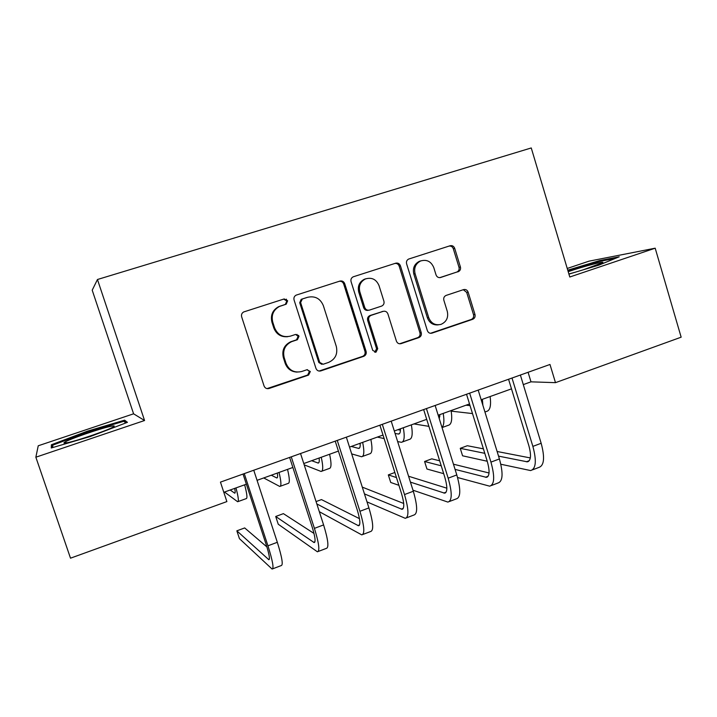 <?xml version="1.0" encoding="UTF-8"?>
<svg xmlns="http://www.w3.org/2000/svg" width="717" height="717" viewBox="0 0 717 717"><rect width="100%" height="100%" fill="white"/><g stroke="black" fill="none" stroke-linecap="round" stroke-linejoin="round"><path stroke-width="1.08" d="M287.66 300.781L284.192 298.935L243.708 311.949C241.817 313.051 241.136 314.673 241.656 316.833L264.053 385.952C265.021 388.157 266.661 389.017 268.992 388.515L308.597 375.054L310.327 371.531L306.912 369.748L301.74 371.496C294.346 373.154 289.112 370.429 286.02 363.322L284.183 357.604C282.543 350.272 285.007 344.958 291.595 341.668L297.412 339.724L299.025 336.246L295.574 334.445L290.466 336.121C283.009 337.77 277.712 335 274.593 327.821L272.747 322.076C271.107 315.104 273.338 309.896 279.442 306.464L286.2 304.178L287.66 300.781M287.732 336.694C281.037 337.241 276.395 334.328 273.795 327.956L271.949 322.238C270.318 315.292 272.541 310.103 278.626 306.679L285.357 304.411L286.818 301.015L283.699 299.097M266.993 388.614L307.674 375.027L309.403 371.514L307.324 369.649M297.143 372.096C291.317 371.818 287.329 368.897 285.187 363.331L283.349 357.64C281.709 350.326 284.174 345.038 290.735 341.758L296.533 339.822L298.138 336.354L295.628 334.427M458.1 271.77L458.297 271.698C460.18 270.739 460.888 269.162 460.413 266.966L454.703 248.342C453.807 246.164 452.284 245.304 450.115 245.752L408.618 259.07C406.79 260.083 406.118 261.66 406.602 263.802L427.35 330.627C428.246 332.778 429.779 333.62 431.939 333.154L472.691 319.307C474.69 318.384 475.461 316.78 474.986 314.485L468.129 292.142C467.242 289.991 465.727 289.148 463.576 289.614L446.073 295.431C444.11 296.381 443.375 297.985 443.85 300.226L447.291 311.375C448.582 317.55 446.494 321.879 441.027 324.362C435.228 325.652 431.123 323.403 428.712 317.613L415.08 273.67C413.799 267.898 415.618 263.677 420.547 260.997C426.696 259.195 431.114 261.391 433.785 267.602L436.044 274.916C436.949 277.094 438.481 277.945 440.659 277.479L456.881 272.03C458.763 271.071 459.472 269.493 458.997 267.307L453.305 248.745C452.517 246.747 451.118 245.859 449.102 246.074M569.791 277.004L655.195 248.19L681.15 337.187L555.487 382.663L549.984 364.469L220.451 482.12L226.877 501.586L70.508 558.184L35.85 457.204L144.565 420.512L97.458 279.505L531.252 147.953L569.791 277.004M344.725 283.699C343.784 281.476 342.179 280.607 339.903 281.082L296.13 295.144C294.248 296.211 293.567 297.824 294.069 299.984L315.946 368.368C316.887 370.564 318.491 371.415 320.768 370.922L363.68 356.34C365.787 355.372 366.593 353.723 366.091 351.384L344.725 283.699L343.685 283.995C342.851 281.951 341.382 281.046 339.266 281.288M353.49 276.726L395.721 263.193C397.935 262.727 399.503 263.596 400.418 265.792L421.238 332.697C421.721 335.009 420.933 336.64 418.88 337.59L401.063 343.64C398.867 344.115 397.317 343.273 396.411 341.113L387.897 313.912C386.974 311.725 385.396 310.873 383.165 311.357L371.039 315.372C369.04 316.367 368.287 317.99 368.78 320.257L377.725 348.677L376.013 352.155L372.723 350.371L351.07 281.656C350.568 279.505 351.249 277.909 353.105 276.87L353.49 276.726M97.458 279.505L92.206 290.188L133.595 413.817L38.243 445.777L35.85 457.204M655.195 248.19L589.024 261.158L567.246 268.463M523.293 384.608L530.992 381.838L555.487 382.663M223.812 492.292L246.361 484.19M257.062 480.336L292.868 467.466M303.775 463.541L338.406 451.092M349.511 447.094L383.012 435.049M394.305 430.989L426.705 419.337M438.177 415.215L469.527 403.94M481.17 399.754L511.49 388.856M528.088 372.284L530.992 381.838M144.565 420.512L133.595 413.817M90.378 436.483L127.429 422.34L124.633 420.153L87.671 431.087L51.4 444.755L51.257 447.982L90.378 436.483M568.922 274.1L598.991 265.093L619.201 256.803L599.663 260.576L567.756 270.175M52.386 447.641L51.4 444.755M52.744 447.542L52.807 445.158L87.958 431.885L87.671 431.087M125.466 422.636L124.633 420.153M599.896 261.364L599.663 260.576M319.065 371.056L362.578 356.376C364.675 355.417 365.473 353.768 364.98 351.429L343.685 283.995M302.341 299.007L300.602 302.511L319.755 362.47L323.152 364.254L328.476 362.452C335.323 359.334 337.931 354.001 336.309 346.454L323.34 305.63C320.302 298.505 315.086 295.718 307.701 297.277L301.167 299.356L299.715 302.735L300.602 302.511M321.861 364.344L318.805 362.488L299.715 302.735M301.445 299.249L306.786 297.528M399.575 343.793L417.599 337.689C419.642 336.748 420.422 335.126 419.938 332.813L399.19 266.141C398.383 264.125 396.949 263.229 394.888 263.453M383.084 311.375L369.909 315.552C367.92 316.538 367.167 318.16 367.66 320.418L376.577 348.74L377.725 348.677M374.767 352.226L376.577 348.74M379.015 285.581C376.255 279.272 371.702 277.067 365.365 278.976C360.355 281.727 358.509 286.002 359.826 291.801L364.765 307.503C365.706 309.708 367.292 310.56 369.542 310.076L381.704 306.06C383.667 305.066 384.411 303.452 383.918 301.212L379.015 285.581M366.091 278.698L364.254 279.289C359.262 282.032 357.425 286.289 358.742 292.07L359.826 291.801M368.529 310.255L368.413 310.273C366.181 310.757 364.594 309.905 363.662 307.71L358.742 292.07M439.736 277.649L456.693 272.102M421.022 260.809L419.257 261.373C414.345 264.035 412.526 268.239 413.808 273.993L415.08 273.67M438.41 324.837C433.131 325.348 429.456 323 427.395 317.783L413.808 273.993M430.496 333.297L471.239 319.468C473.229 318.545 473.991 316.95 473.525 314.664L466.695 292.402L463.29 289.704M234.674 488.385C235.337 491.674 235.346 493.26 234.692 493.162L230.175 490.007M224.511 492.041L237.632 501.739C238.985 501.73 238.429 497.123 235.974 487.918M238.098 501.568L246.119 498.656C247.553 498.62 247.06 494.004 244.649 484.8M266.912 546.937L244.676 527.936L236.852 530.831L239.433 538.646L272.093 569.047C274.073 568.626 272.693 560.882 267.943 545.807L244.273 473.614M272.738 568.805L281.225 565.57C283.34 565.095 282.032 557.333 277.318 542.294L253.755 470.227M243.036 474.054L266.043 544.203C269.207 554.223 270.13 559.394 268.821 559.708L236.852 530.831M277.3 473.068C277.82 476.366 277.658 477.997 276.825 477.97L271.295 475.219M263.731 477.943L279.747 486.458C281.503 486.296 281.261 481.627 279.03 472.44M280.365 486.234L288.073 483.437C289.901 483.249 289.722 478.562 287.535 469.384M319.11 458.029C319.495 461.345 319.182 463.021 318.169 463.065L311.653 460.708M304.196 464.858L321.064 471.463C323.206 471.159 323.268 466.426 321.252 457.258M321.834 471.186L329.237 468.497C331.451 468.165 331.577 463.424 329.605 454.255M360.131 443.276C360.382 446.61 359.916 448.331 358.742 448.43L351.285 446.458M360.176 443.904L359.127 443.635M351.68 453.897L361.619 456.756C364.128 456.308 364.487 451.513 362.677 442.362M362.533 456.424L369.64 453.843C372.222 453.377 372.634 448.564 370.868 439.413M313.992 533.43L283.403 513.641L275.713 516.482L278.25 524.235L317.398 551.794C319.997 551.131 319.011 543.316 314.422 528.366L291.263 456.837M318.249 551.463L326.343 548.38C329.076 547.671 328.162 539.856 323.6 524.925L300.54 453.52M289.614 457.428L312.137 526.932C315.193 536.872 315.847 542.079 314.118 542.554L275.713 516.482M297.044 334.382L297.25 335.045M298.505 335.305L298.819 336.273M319.334 511.696L361.78 534.882C364.98 533.995 364.37 526.126 359.934 511.284L337.259 440.417M362.838 534.479L370.546 531.548C373.862 530.607 373.324 522.729 368.923 507.914L346.347 437.173M286.325 299.15L286.997 300.961M335.224 441.143L357.272 510.02C360.221 519.879 360.633 525.131 358.509 525.758L316.815 503.917M359.468 518.66L321.458 499.588L316.063 501.577M366.996 501.882L405.266 518.319C409.04 517.208 408.789 509.285 404.505 494.56L382.304 424.33M406.521 517.844L413.861 515.048C417.742 513.883 417.563 505.96 413.315 491.253L391.204 421.157M379.893 425.19L401.484 493.448C404.343 503.235 404.513 508.523 401.995 509.294L364.451 493.905M403.689 503.468L362.291 487.13M400.391 428.802C400.516 432.145 399.907 433.902 398.562 434.063L395.076 433.427M400.409 430.155L397.908 429.698M377.348 437.083L384.124 438.58M397.639 441.573L401.43 442.308C404.298 441.735 404.926 436.877 403.321 427.744M402.479 441.932L409.299 439.449C412.239 438.849 412.92 433.982 411.361 424.858M412.983 490.204L447.892 502.088C452.212 500.753 452.31 492.785 448.17 478.176L426.427 408.582M449.335 501.533L456.308 498.88C460.744 497.508 460.906 489.523 456.801 474.941L435.138 405.463M423.648 409.568L444.8 477.208C447.56 486.933 447.507 492.247 444.621 493.162L410.438 482.129M446.852 488.187L408.573 476.24M394.852 472.485L388.318 474.896L390.729 482.478L398.912 485.319M396.456 477.558L388.318 474.896M110.266 426.436C99.564 428.658 68.787 439.315 64.602 442.272C63.159 443.24 64.118 443.375 67.488 442.685C77.839 440.659 110.104 429.474 113.653 426.714C115.07 425.737 113.931 425.647 110.266 426.436M87.958 431.885L123.799 421.291L125.842 422.94M583.055 269.87L602.71 262.646C605.202 260.755 584.149 266.24 569.244 271.304L568.196 271.662M567.972 270.892L599.251 261.49L615.249 258.416M568.886 273.975L575.482 272.137M439.915 414.587L439.261 418.674M439.826 416.496L438.526 416.326M413.942 423.926L428.9 426.355M442.03 427.574L448.242 425.324C451.513 424.598 452.472 419.678 451.101 410.563M441.995 427.457C443.993 425.414 444.406 420.736 443.214 413.404M457.554 477.513L489.666 486.171C494.524 484.638 494.945 476.617 490.948 462.115L469.653 393.149M491.297 485.552L497.93 483.025C502.877 481.448 503.37 473.426 499.408 458.943L478.194 390.102M466.534 394.26L487.255 461.3C489.926 470.944 489.639 476.294 486.413 477.343L455.071 469.384M489.039 472.987L453.449 464.195M439.673 460.798L431.768 458.844L424.589 461.497L426.956 469.026L443.698 473.668M441.233 465.808L424.589 461.497M470.038 405.598L465.987 405.213M451.199 411.146L472.503 413.575M484.943 412.006L486.476 411.45C490.078 410.599 491.288 405.625 490.114 396.537M482.882 405.311L482.371 399.324M500.824 464.24L530.634 470.567C535.993 468.837 536.737 460.78 532.874 446.386L512.01 378.029M532.435 469.877L538.736 467.484C544.185 465.718 545.001 457.643 541.165 443.276L520.381 375.036M508.559 379.257L528.868 445.705C531.44 455.277 530.947 460.655 527.38 461.838L498.53 456.12M530.32 457.93L497.105 451.495M483.401 448.842L467.314 445.723L460.251 448.331L462.573 455.797L487.237 461.246M484.791 453.323L460.251 448.331M279.962 306.168L280.777 305.944M271.949 322.238L272.747 322.076M273.795 327.956L274.593 327.821M296.408 339.867L297.286 339.768M291.317 341.543L292.178 341.453M283.349 357.64L284.183 357.604M285.187 363.331L286.02 363.322M307.674 375.027L308.597 375.054M268.275 388.408L269.054 388.489M285.07 304.519L285.913 304.295M364.98 351.429L366.091 351.384M362.578 356.376L363.68 356.34M319.863 370.886L320.822 370.904M318.805 362.488L319.755 362.47M399.19 266.141L400.418 265.792M419.938 332.813L421.238 332.697M417.599 337.689L418.88 337.59M399.88 343.703L401.108 343.622M381.991 311.554L383.165 311.357M370.062 315.498L371.191 315.319M367.66 320.418L368.78 320.257M363.662 307.71L364.765 307.503M440.05 277.622L440.659 277.479M427.395 317.783L428.712 317.613M466.695 292.402L468.129 292.142M473.525 314.664L474.986 314.485M471.239 319.468L472.691 319.307M430.657 333.253L431.984 333.136M453.305 248.745L454.703 248.342M458.997 267.307L460.413 266.966M234.468 493.054L235.104 492.821M267.943 545.807L277.318 542.294M268.364 559.412L269.404 559.018M276.547 477.881L277.389 477.576M317.828 462.994L318.886 462.608M358.357 448.376L359.602 447.928M314.422 528.366L323.6 524.925M313.562 542.312L314.951 541.783M359.934 511.284L368.923 507.914M357.846 525.552L359.567 524.898M404.505 494.56L413.315 491.253M401.242 509.133L403.277 508.362M398.132 434.036L399.566 433.516M448.17 478.176L456.801 474.941M443.778 493.036L446.117 492.149M490.948 462.115L499.408 458.943M485.481 477.253L488.107 476.258M532.874 446.386L541.165 443.276M526.359 461.784L529.28 460.681M278.626 306.679L279.442 306.464M296.533 339.822L297.412 339.724M290.735 341.758L291.595 341.668M268.203 388.426L268.992 388.515M285.357 304.411L286.2 304.178M319.809 370.904L320.768 370.922M301.167 299.356L302.063 299.114M399.835 343.721L401.063 343.64M369.909 315.552L371.039 315.372M374.866 352.199L376.013 352.155M364.254 279.289L365.365 278.976M419.257 261.373L420.547 260.997M430.612 333.262L431.939 333.154M456.881 272.03L458.297 271.698M318.169 463.065L318.671 462.877M358.742 448.43L359.334 448.215M314.118 542.554L314.682 542.348M358.509 525.758L359.208 525.489M401.995 509.294L402.829 508.98M398.562 434.063L399.252 433.821M444.621 493.162L445.571 492.803M66.995 442.783L64.602 442.272M486.413 477.343L487.479 476.939M527.38 461.838L528.563 461.389"/></g></svg>
